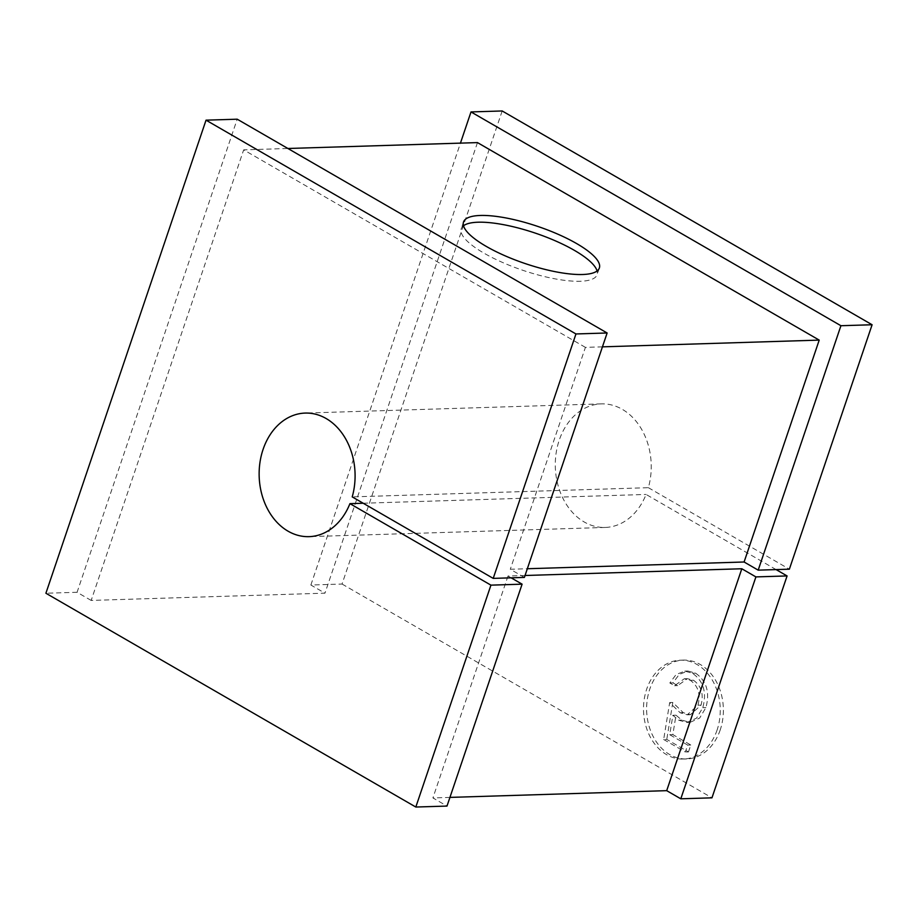 <?xml version="1.0" encoding="UTF-8"?>
<svg xmlns="http://www.w3.org/2000/svg" width="918" height="918" viewBox="0 0 918 918"><rect width="100%" height="100%" fill="white"/><g stroke="black" fill="none" stroke-linecap="round" stroke-linejoin="round"><path stroke-width="0.69" stroke-dasharray="4.59 3.44" d="M776.1 569.596L646.077 494.446A61.816 47.977 88.2 0 1 605.18 527.448A61.816 47.977 88.2 0 1 559.223 440.215A61.816 47.977 88.2 0 1 601.336 403.874A61.816 47.977 88.2 0 1 648.36 487.688L352.214 496.89M720.228 729.89A49.457 38.372 88.2 0 1 686.526 758.957A49.457 38.372 88.2 0 1 649.76 689.166A49.457 38.372 88.2 0 1 683.462 660.099A49.457 38.372 88.2 0 1 720.228 729.89M717.107 729.982A49.457 38.372 88.2 0 1 683.417 759.048A49.457 38.372 88.2 0 1 646.651 689.257A49.457 38.372 88.2 0 1 680.341 660.191A49.457 38.372 88.2 0 1 717.107 729.982M463.51 225.759A71.707 19.611 18.7 0 0 461.238 228.754A71.707 19.611 18.7 0 0 502.066 262.25A71.707 19.611 18.7 0 0 580.233 281.264A71.707 19.611 18.7 0 0 597.079 274.734A71.707 19.611 18.7 0 0 597.079 270.971M363.195 503.236L646.077 494.446M525.039 575.494L508.01 576.022L511.119 577.824M648.36 487.688L789.365 569.183M524.396 577.411L510.293 569.263L527.322 568.735M602.438 346.843L585.409 347.371L510.293 569.263M585.409 347.371L243.672 149.863L287.896 148.487M502.18 110.963L342.047 584.043L310.869 585.018L324.972 593.166L91.169 600.429L243.672 149.863M91.169 600.429L77.078 592.282L237.2 119.191M310.869 585.018L460.446 143.128M477.475 142.6L324.972 593.166M449.935 797.398L432.906 797.926L446.997 806.073M77.078 592.282L45.9 593.246M342.047 584.043L711.966 797.834M508.01 576.022L432.906 797.926M663.668 739.495L685.344 752.026L687.697 745.095L669.715 734.71L672.883 715.283L678.666 720.194L686.882 722.466L696.555 718.163L702.775 707.698C706.952 692.459 703.498 680.972 692.413 673.238L684.794 671.115L676.107 674.523L669.83 682.981L674.581 685.723L684.266 678.769L690.336 680.33C698.242 686.01 700.778 694.318 697.955 705.219L687.238 714.801L680.158 712.77L669.681 702.568L663.668 739.495L666.778 739.403L688.466 751.934L685.344 752.026M688.466 751.934L690.806 745.003L672.837 734.607L676.004 715.191L681.787 720.102L690.003 722.374L699.665 718.06L705.896 707.606C710.073 692.367 706.608 680.881 695.523 673.135L687.903 671.012L679.217 674.432L672.951 682.877L677.691 685.62L687.387 678.677L693.457 680.227C701.352 685.918 703.899 694.215 701.065 705.116L690.347 714.709L683.267 712.678L672.802 702.477L669.681 702.568M672.802 702.477L666.778 739.403M683.267 712.678L680.158 712.77M701.065 705.116L697.955 705.219M693.457 680.227L690.336 680.33M677.691 685.62L674.581 685.723M672.951 682.877L669.83 682.981M695.523 673.135L692.413 673.238M705.896 707.606L702.775 707.698M681.787 720.102L678.666 720.194M676.004 715.191L672.883 715.283M672.837 734.607L669.715 734.71M690.806 745.003L687.697 745.095M601.336 403.874L305.189 413.077M686.526 758.957L683.417 759.048M463.521 221.995L461.238 228.754M599.362 267.976L597.079 274.734M683.462 660.099L680.341 660.191M605.18 527.448L309.033 536.651M687.238 714.801L690.347 714.709M684.266 678.769L687.387 678.677M684.794 671.115L687.903 671.012M686.882 722.466L690.003 722.374"/><path stroke-width="1.38" d="M511.119 577.824L522.101 584.169L490.935 585.145L349.93 503.649A61.816 47.977 88.2 0 1 309.033 536.651A61.816 47.977 88.2 0 1 263.076 449.418A61.816 47.977 88.2 0 1 305.189 413.077A61.816 47.977 88.2 0 1 352.214 496.89L493.218 578.386L524.396 577.411L607.131 332.982L575.953 333.957L493.218 578.386M582.528 274.505A71.707 19.611 -161.3 0 1 504.349 255.491A71.707 19.611 -161.3 0 1 463.521 221.995A71.707 19.611 -161.3 0 1 480.355 215.466A71.707 19.611 -161.3 0 1 558.523 234.469A71.707 19.611 -161.3 0 1 599.362 267.976A71.707 19.611 -161.3 0 1 582.528 274.505M597.079 270.971A71.707 19.611 18.7 0 0 550.41 238.749A71.707 19.611 18.7 0 0 478.071 222.213A71.707 19.611 18.7 0 0 463.51 225.759M787.082 575.942L711.966 797.834L680.8 798.809L755.904 576.906L787.082 575.942L776.1 569.596M349.93 503.649L363.195 503.236M755.904 576.906L741.813 568.758L525.039 575.494M527.322 568.735L744.096 562L758.188 570.147L789.365 569.183L872.1 324.754L840.922 325.718L471.003 111.927L460.446 143.128M758.188 570.147L840.922 325.718M744.096 562L819.212 340.108L602.438 346.843M575.953 333.957L206.034 120.166L237.2 119.191L607.131 332.982M819.212 340.108L477.475 142.6L287.896 148.487M872.1 324.754L502.18 110.963L471.003 111.927M680.8 798.809L666.697 790.662L449.935 797.398M522.101 584.169L446.997 806.073L415.82 807.037L45.9 593.246L206.034 120.166M490.935 585.145L415.82 807.037M666.697 790.662L741.813 568.758"/></g></svg>
